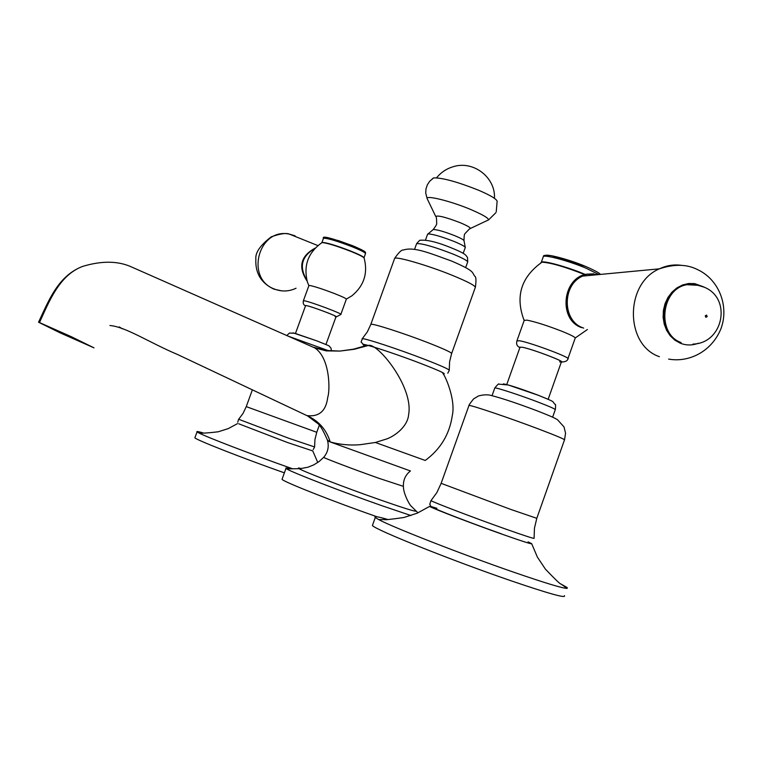 <?xml version="1.0" encoding="UTF-8"?>
<svg xmlns="http://www.w3.org/2000/svg" width="762" height="762" viewBox="0 0 762 762"><rect width="100%" height="100%" fill="white"/><g stroke="black" fill="none" stroke-linecap="round" stroke-linejoin="round"><path stroke-width="1.14" d="M284.388 472.85C242.421 458.067 196.358 439.988 194.881 437.836L195.024 437.426M203.587 433.045C198.415 431.549 196.234 431.159 197.053 431.892L198.463 432.74C205.635 436.721 252.203 454.609 291.208 468.297L292.694 468.82M238.716 423.777L287.484 442.512L312.763 450.923M564.375 595.646C566.547 598.599 548.726 593.627 510.921 580.739C452.104 560.584 375.199 529.742 372.408 525.523L372.751 524.561M387.829 519.484C377.742 516.569 373.561 515.903 375.285 517.503L378.771 519.617C392.497 527.171 461.905 554.317 513.912 572.272C545.182 583.044 562.928 588.416 567.147 588.407L567.204 587.578L561.242 584.197M430.854 506.311L429.587 506.416C432.749 508.511 472.869 523.894 503.034 534.524C522.599 541.411 532.152 544.449 531.686 543.658L528.066 541.877M559.622 361.826C571.719 364.217 533.124 349.148 522.151 347.215L519.97 347.348L522.151 347.215C531.343 348.786 565.537 361.655 561.365 361.96L548.154 399.298M377.066 516.779C334.823 502.101 283.797 481.936 282.035 479.355L282.226 478.831M290.198 468.849C286.56 467.878 285.159 467.735 285.988 468.43L286.674 468.887C291.951 472.364 341.957 491.738 382.181 505.806L410.994 515.541M366.751 345.272L362.626 346.796M307.629 415.947L316.878 422.881C319.592 424.253 323.098 429.987 327.403 440.074L330.203 441.95C339.976 444.627 349.948 445.541 360.121 444.703L375.38 442.484L387.144 438.798C395.64 435.521 407.718 426.177 408.613 414.68C413.871 386.858 377.219 342.281 368.389 345.453M327.212 439.369L327.593 440.788M303.848 414.157L306.924 415.614C319.164 417.052 326.098 410.928 327.746 397.25C330.137 390.773 330.26 357.845 314.696 347.863L131.997 267.167C118.367 260.842 101.918 260.585 82.639 266.405L82.639 266.405C57.798 275.892 48.473 301.295 38.548 322.221L59.865 332.737L93.993 347.843L71.58 336.823L39.491 322.564C49.511 300.485 59.607 275.101 82.62 266.414M368.341 345.472L354.34 349.263L339.976 351.072L326.688 350.491L313.753 347.301M109.928 325.517C125.749 326.784 149.781 342.843 177.479 354.463L306.924 415.614C318.602 420.757 326.365 429.539 330.203 441.95L327.603 440.846C329.108 447.037 327.793 452.542 323.65 457.381L323.802 457.219M39.491 322.564L38.548 322.221M366.017 345.7L366.598 345.5M335.109 316.621C342.881 318.335 312.496 306.638 306.448 305.61L305.581 305.667L306.448 305.61C311.572 306.448 338.661 316.63 336.023 316.716L325.945 344.51M427.511 234.448L428.025 233.934C432.797 234.048 441.56 236.582 454.295 241.535C461.534 244.545 465.201 246.583 465.315 247.65M432.302 178.822L433.683 177.889C442.541 177.746 457.514 181.861 478.612 190.243C490.414 195.32 496.586 198.996 497.138 201.282L496.243 211.855M340.871 314.315L346.319 299.256C346.748 298.733 342.738 296.809 334.289 293.475C323.078 289.208 314.973 286.55 309.972 285.512L308.877 285.664M363.636 257.508C362.626 256.299 358.254 254.137 350.51 251.012M321.821 242.583L321.955 242.449C325.879 242.354 335.432 245.212 350.596 251.003C359.245 254.508 363.731 256.794 364.046 257.851M350.463 250.993C335.88 245.412 326.507 242.592 322.374 242.545M337.871 240.401L352.13 245.535M323.364 238.563L323.479 238.239C321.707 235.506 331.27 237.944 352.196 245.555L356.045 247.145M306.886 280.264C298.904 266.957 301.485 256.403 314.649 248.602M307.143 281.14C297.904 267.138 300.533 256.146 315.049 248.174M567.976 358.531L575.11 338.366C576.139 337.623 571.691 335.242 561.784 331.222C547.059 325.517 535.429 321.821 526.885 320.126L524.17 320.497M583.521 273.806C563.775 266.119 550.031 262.233 542.306 262.157M541.144 262.318L541.372 262.147C543.516 260.385 567.023 266.824 583.749 273.825L585.34 274.482M585.226 274.52L583.635 273.844M545.268 256.213C542.935 252.66 567.652 258.851 585.568 266.405M581.435 327.565C558.146 319.678 562.318 277.73 586.778 274.149L593.903 273.844M586.569 275.73L594.665 274.958M659.387 356.692C624.802 344.967 624.688 283.397 659.387 268.834L582.701 276.101C562.051 284.645 562.156 320.735 582.797 327.774L583.692 328.117M680.523 342.471C655.796 334.013 660.397 288.541 686.41 284.645L693.801 284.283M468.82 405.736L468.944 405.384C471.459 405.127 510.169 418.214 538.696 429.035C557.413 436.15 565.995 439.826 564.432 440.055L536.8 518.322L510.302 509.254L441.141 483.337M431.225 500.377L430.978 500.644C433.73 502.482 474.564 518.046 505.282 528.923C525.285 535.981 534.886 539.086 534.086 538.239L534.448 528.285M501.577 533.905C462.191 520.027 416.395 501.844 436.883 508.321M538.61 395.373L548.659 399.526M503.349 383.886C508.435 384.667 520.075 388.458 538.277 395.249M494.709 388.229L494.814 387.915C496.567 387.496 521.075 395.535 539.001 402.441C550.859 407.022 556.27 409.489 555.231 409.823L552.631 417.185M415.414 510.654L415.957 511.14C414.842 511.597 402.631 507.749 379.305 499.586C345.738 487.813 303.924 471.688 299.171 468.754C297.551 467.82 298.275 467.763 301.342 468.563M410.318 471.059C405.479 474.917 403.165 480.012 403.384 486.347L378.543 478.174C354.863 469.763 325.403 458.591 323.65 457.381L319.021 461.582L313.753 464.877L308.048 467.182L300.438 468.659L286.674 468.887M410.442 470.964L330.203 441.95M442.084 372.294C444.722 374.266 455.933 399.25 452.304 415.519C449.551 434.245 440.531 449.228 425.234 460.458L375.38 442.484M443.122 373.904C447.342 374.352 439.674 370.78 420.119 363.217C390.668 351.901 355.511 340.795 364.398 345.519L361.064 342.052L362.417 338.68C365.741 338.442 397.935 349.044 423.12 358.74C440.893 365.608 449.618 369.513 449.275 370.437L447.789 373.17M361.988 339.08L367.332 331.899L370.703 324.688M449.647 361.607L451.552 353.778C452.723 352.987 444.722 349.234 427.549 342.519C403.546 333.185 372.875 323.345 370.856 324.26L394.678 258.299C397.05 256.403 427.93 265.443 451.742 275.101C468.773 282.092 476.574 286.331 475.155 287.836L451.704 353.349M394.411 259.023L394.678 258.299C398.821 252.365 401.698 249.622 403.317 250.05C414.109 246.393 430.244 253.422 451.837 261.137C475.755 271.539 471.478 272.167 474.878 276.33C476.107 276.901 476.288 280.502 475.412 287.141M416.443 244.145L416.633 243.63C421.986 243.307 434.035 246.755 452.771 253.965C463.553 258.442 468.478 261.233 467.544 262.338L465.677 267.548M319.268 425.348L316.763 432.292L246.259 406.622M238.696 419.271L289.122 438.388L314.592 446.942L314.944 439.579M316.802 340.862L326.584 344.795M293.094 332.861L316.678 340.814M288.303 336.194L328.536 350.72M432.787 229.895L433.245 229.514C437.217 229.581 444.456 231.658 454.952 235.753C460.924 238.249 463.953 239.944 464.048 240.849L465.268 247.364M465.115 233.467L469.487 228.895C471.878 228.429 468.84 226.381 460.362 222.761C445.941 217.237 437.74 215.151 435.74 216.475C436.369 216.532 436.674 218.837 436.655 223.399C437.074 223.876 435.931 225.923 433.245 229.514L428.025 233.934M427.339 199.025L427.196 198.73C424.967 194.729 450.828 201.073 470.926 209.579C485.956 216.094 491.261 219.799 486.832 220.694L470.421 228.457M336.48 316.84L340.805 314.487C344.091 314.344 310.686 301.771 304.409 300.8L303.333 300.885M346.405 299.075L351.901 295.818C363.969 285.845 368.056 273.301 364.169 258.166C363.731 257.07 359.197 254.775 350.568 251.289C336.518 245.878 327.012 242.973 322.059 242.554L321.507 242.897M321.955 242.449L323.479 238.239C327.422 238.115 336.975 240.954 352.139 246.755C361.579 250.603 366.008 252.955 365.427 253.813L364.017 257.708M296.056 288.227C289.15 291.513 282.14 291.856 275.015 289.255C244.678 279.216 258.394 227.124 289.484 234.163L295.046 235.791M314.916 248.317C300.866 256.232 298.247 267.081 307.057 280.845M561.337 362.055C565.375 361.893 567.538 360.855 567.833 358.931C573.014 358.483 530.828 342.595 519.551 340.766L516.874 340.947M584.806 274.634L583.768 274.206C564.537 266.69 550.612 262.68 541.992 262.176L540.639 263.004M543.115 257.242L543.382 256.48C545.554 254.66 569.081 261.052 585.788 268.072L598.884 274.558M582.32 327.698C559.003 319.811 563.185 277.816 587.664 274.234L598.275 274.615L586.778 274.149M659.454 268.805C666.683 265.405 674.113 264.262 681.723 265.386M698.23 343.281C692.172 345.538 686.181 345.51 680.266 343.195L674.875 340.166L670.255 335.832L666.645 330.394L664.226 324.136L663.121 317.373L663.397 310.439L665.026 303.695L667.941 297.485L671.989 292.122L676.951 287.874L682.581 284.959L688.6 283.521L694.687 283.616L703.869 286.96M705.831 317.316L707.174 316.611L706.603 315.106L705.26 315.811L705.831 317.316M699.135 285.369L687.01 284.702C660.987 288.598 656.377 334.099 681.114 342.557M197.053 431.892L194.881 437.836M198.463 432.74C199.873 433.511 206.464 433.187 218.237 431.778L228.219 428.625L237.496 423.634M312.791 450.999L317.773 462.477M375.285 517.503L372.408 525.523M378.771 519.617L384.496 519.532C383.886 520.113 390.363 519.436 403.927 517.503L417.195 513.188L429.587 506.416M567.147 588.407L560.899 583.949C560.765 584.702 555.593 579.768 545.411 569.147L537.381 557.098L531.733 543.83M567.204 587.578L566.966 588.274M536.762 518.446L534.467 528.123M563.956 426.844L557.546 419.786C555.155 418.386 554.526 417.652 537.801 411.089C517.903 403.555 502.434 398.374 491.385 395.535C487.89 394.459 483.594 394.602 478.479 395.954L473.469 398.983L469.335 404.479L441.093 483.46L436.883 492.557L430.978 500.644L429.739 504.368C432.14 507.006 426.996 505.349 436.931 508.292M492.052 395.688L494.814 387.915C497.567 384.572 498.948 383.315 498.939 384.153L508.264 385L538.667 395.411C557.346 403.06 551.25 400.669 555.117 404.432M564.023 426.987L565.556 433.168L564.556 439.722M555.174 404.536C555.66 403.955 555.717 405.613 555.355 409.537M506.73 384.591L520.084 347.024M282.035 479.355L285.988 468.43M403.393 486.47C403.403 494.052 409.823 505.149 410.966 505.939L417.986 512.845M314.696 347.853L326.26 350.891L339.966 351.072M119.558 327.089C123.815 329.727 123.701 329.679 119.224 326.927M339.976 351.072L353.482 349.177L367.217 345.281M449.256 370.113L449.59 361.979M467.439 257.356C465.668 255.68 467.62 254.537 452.818 248.469C438.217 242.383 427.444 239.639 420.491 240.249C420.281 239.735 418.995 240.859 416.633 243.63L414.538 249.431M467.525 257.537L467.735 261.852M316.744 432.34L314.954 439.503M252.374 389.839L246.24 406.67L243.04 413.404L238.592 419.376L237.734 422.196M313.201 449.551L314.592 447.027M286.788 335.528L289.503 333.042L294.827 333.28L316.83 340.871C332.432 347.272 327.812 344.805 331.041 348.234M331.06 348.301L331.451 350.977M295.475 333.461L305.629 305.524M463.172 253.365L465.153 247.84M425.501 240.02L427.653 234.048M464.001 240.601C464.039 236.134 464.353 233.867 464.944 233.801M435.74 216.475L427.196 198.73L425.739 193.157L425.987 188.871L427.358 184.775L429.739 181.194L433.683 177.889M495.814 212.75L488.575 219.913M494.462 198.32C495.7 177.346 473.231 160.153 453.076 166.745C446.437 168.745 440.931 172.441 436.559 177.813M308.953 285.464L303.4 300.714C302.828 303.39 303.543 305.076 305.533 305.772M308.839 285.588L307.4 281.959C303.286 265.519 308.172 252.384 322.059 242.554C327.279 242.792 336.756 245.612 350.501 251.003C360.159 255.032 364.693 257.365 364.122 258.013M338.014 240.449L355.816 247.04M352.196 245.555C368.494 252.432 365.008 252.127 365.56 253.527M317.84 245.564L289.484 234.163M281.73 290.865L274.234 289.227M273.548 288.969L273.548 288.96C261.023 282.969 255.137 272.987 255.861 259.013C255.184 252.622 260.328 245.221 271.272 236.811C280.321 233.648 286.417 232.772 289.57 234.172M307.067 280.873C298.19 267.1 300.809 256.251 314.925 248.307M524.342 320.011L517.027 340.557C515.988 343.976 516.95 346.31 519.903 347.548M524.094 320.335C515.083 296.551 521.046 277.168 541.982 262.176C550.907 262.442 564.785 266.338 583.616 273.834L585.245 274.51M541.372 262.147L543.382 256.48C543.077 255.175 545.906 254.937 551.879 255.765L585.721 266.452C595.37 270.748 600.208 273.406 600.237 274.434M575.3 337.928L587.397 329.517M668.607 359.083C688.01 362.683 711.213 352.482 720.928 328.784C729.386 306.191 719.004 279.244 697.116 269.405C686.648 264.147 674.065 263.957 659.387 268.834M692.991 344.091C723.281 343.433 732.253 298.513 704.279 287.207L695.849 284.712L686.41 284.645"/></g></svg>

